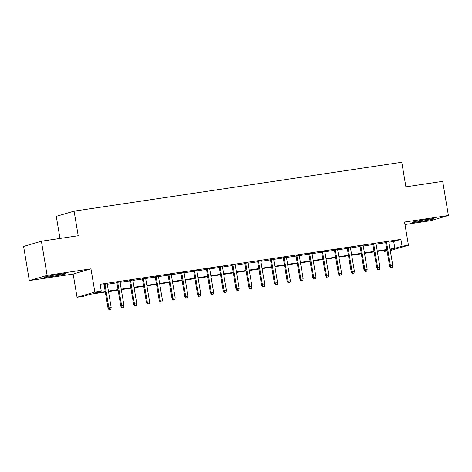 <?xml version="1.0" encoding="UTF-8"?>
<svg xmlns="http://www.w3.org/2000/svg" width="472" height="472" viewBox="0 0 472 472"><rect width="100%" height="100%" fill="white"/><g stroke="black" fill="none" stroke-linecap="round" stroke-linejoin="round"><path stroke-width="0.71" d="M51.106 276.598A10.815 0.496 170.5 0 0 65.525 273.713A10.815 0.496 170.5 0 0 58.611 274.403A10.815 0.496 170.5 0 0 44.191 277.288A10.815 0.496 170.5 0 0 51.106 276.598M419.106 221.687A10.815 0.496 170.5 0 0 433.526 218.802A10.815 0.496 170.5 0 0 426.611 219.486A10.815 0.496 170.5 0 0 412.192 222.371A10.815 0.496 170.5 0 0 419.106 221.687M105.309 292.015L90.659 294.203L83.444 296.316L77.042 297.266L94.843 292.056L101.244 291.106L94.028 293.218L105.232 291.543M73.154 274.049L90.96 268.839L47.117 275.377L41.406 241.227L23.6 246.437L29.317 280.586L73.154 274.049L77.042 297.266M59.985 238.454L56.286 216.359L74.092 211.149L401.772 162.25L405.885 186.841L442.683 181.348L448.4 215.498L404.557 222.041L408.445 245.263L390.273 250.526M404.976 224.53L430.594 220.707L448.4 215.498M387.081 251.004L384.243 251.428L387.016 250.614M384.072 250.42L384.243 251.428M47.117 275.377L29.317 280.586M107.221 283.884L104.029 284.362M120.024 281.973L116.832 282.451M132.821 280.061L129.629 280.539M145.624 278.155L142.432 278.627M158.421 276.244L155.229 276.722M171.224 274.332L168.032 274.81M184.021 272.421L180.829 272.899M196.824 270.515L193.632 270.987M209.621 268.603L206.429 269.081M222.424 266.692L219.232 267.17M235.221 264.786L232.029 265.258M248.024 262.875L244.832 263.346M260.821 260.963L257.629 261.441M273.624 259.051L270.432 259.529M286.421 257.146L283.229 257.618M299.224 255.234L296.032 255.712M312.022 253.322L308.83 253.8M324.824 251.411L321.633 251.889M337.622 249.505L334.43 249.977M350.425 247.593L347.233 248.071M363.222 245.682L360.03 246.16M376.025 243.77L372.833 244.248M388.881 242.219L393.683 241.499L400.905 239.387L100.099 284.274L101.244 291.106M100.27 285.283L104.088 284.71M107.28 284.238L116.891 282.805M120.083 282.327L129.688 280.893M132.88 280.415L142.491 278.981M145.683 278.51L155.288 277.076M158.48 276.598L168.091 275.164M171.283 274.686L180.888 273.253M184.08 272.775L193.691 271.341M196.883 270.869L206.488 269.435M209.68 268.957L219.291 267.524M222.483 267.046L232.088 265.612M235.28 265.134L244.891 263.7M248.083 263.228L257.688 261.795M260.88 261.317L270.491 259.883M273.683 259.405L283.288 257.972M286.48 257.494L296.091 256.06M299.283 255.588L308.889 254.154M312.081 253.676L321.692 252.243M324.883 251.765L334.489 250.331M337.681 249.859L347.292 248.419M350.484 247.947L360.089 246.514M363.281 246.036L372.892 244.602M376.084 244.124L385.689 242.691M388.822 241.865L385.63 242.337M90.96 268.839L94.843 292.056M400.905 239.387L402.044 246.219L408.445 245.263M41.406 241.227L78.204 235.74L74.092 211.149M390.132 249.7L391.459 249.316L390.102 249.517M386.91 249.995L377.305 251.428M374.113 251.9L364.502 253.34M361.31 253.812L351.705 255.246M348.513 255.724L338.902 257.157M335.71 257.635L326.105 259.069M322.913 259.541L313.302 260.975M310.11 261.453L300.505 262.886M297.313 263.364L287.702 264.798M284.51 265.276L274.905 266.709M271.713 267.181L262.102 268.615M258.91 269.093L249.304 270.527M246.113 271.005L236.501 272.438M233.31 272.916L223.704 274.35M220.512 274.822L210.901 276.256M207.709 276.734L198.104 278.167M194.912 278.645L185.301 280.079M182.109 280.557L172.504 281.99M169.312 282.462L159.701 283.896M156.509 284.374L146.904 285.808M143.712 286.286L134.101 287.719M130.909 288.197L121.304 289.631M118.112 290.103L108.501 291.537M390.025 249.045L394.828 248.331L402.044 246.219M108.424 291.065L118.035 289.631M121.221 289.159L130.832 287.725M134.024 287.247L143.635 285.814M146.821 285.336L156.433 283.902M159.625 283.424L169.236 281.99M172.422 281.518L182.033 280.085M185.225 279.607L194.836 278.173M198.022 277.695L207.633 276.262M210.825 275.79L220.436 274.35M223.622 273.878L233.233 272.444M236.425 271.966L246.036 270.533M249.222 270.055L258.833 268.621M262.025 268.149L271.636 266.709M274.822 266.238L284.433 264.804M287.625 264.326L297.236 262.892M300.422 262.414L310.033 260.981M313.225 260.509L322.836 259.075M326.022 258.597L335.633 257.163M338.825 256.685L348.436 255.252M351.622 254.774L361.233 253.34M364.425 252.868L374.036 251.434M377.222 250.957L386.833 249.523M393.683 241.499L394.828 248.331M385.606 242.171L389.606 266.084L390.474 265.83L386.491 242.036M391.087 267.583L392.368 267.394L391.087 267.583L390.474 265.83L392.775 265.488L388.792 241.693M389.606 266.084L390.609 267.724M392.368 267.394L392.775 265.488M372.803 244.083L376.803 267.996L377.671 267.742L373.688 243.947M378.29 269.494L379.571 269.305L378.29 269.494L377.671 267.742L379.978 267.394L375.995 243.605M376.803 267.996L377.806 269.636M379.571 269.305L379.978 267.394M360.006 245.989L364.006 269.901L364.874 269.648L360.891 245.859M365.487 271.406L366.768 271.217L365.487 271.406L364.874 269.648L367.175 269.305L363.192 245.517M364.006 269.901L365.009 271.548M366.768 271.217L367.175 269.305M347.203 247.9L351.203 271.813L352.071 271.559L348.088 247.77M352.69 273.317L353.971 273.123L352.69 273.317L352.071 271.559L354.378 271.217L350.395 247.422M351.203 271.813L352.206 273.459M353.971 273.123L354.378 271.217M334.406 249.812L338.406 273.725L339.274 273.471L335.291 249.676M339.887 275.223L341.167 275.034L339.887 275.223L339.274 273.471L341.575 273.129L337.592 249.334M338.406 273.725L339.409 275.365M341.167 275.034L341.575 273.129M321.603 251.723L325.603 275.636L326.471 275.382L322.488 251.588M327.09 277.135L328.37 276.946L327.09 277.135L326.471 275.382L328.777 275.034L324.795 251.246M325.603 275.636L326.606 277.276M328.37 276.946L328.777 275.034M308.806 253.629L312.806 277.542L313.673 277.288L309.691 253.499M314.287 279.046L315.567 278.852L314.287 279.046L313.673 277.288L315.974 276.946L311.992 253.157M312.806 277.542L313.809 279.188M315.567 278.852L315.974 276.946M296.003 255.541L300.003 279.453L300.87 279.2L296.888 255.411M301.49 280.958L302.77 280.763L301.49 280.958L300.87 279.2L303.177 278.858L299.195 255.063M300.003 279.453L301.006 281.094M302.77 280.763L303.177 278.858M283.206 257.452L287.206 281.365L288.073 281.111L284.091 257.317M288.687 282.864L289.967 282.675L288.687 282.864L288.073 281.111L290.374 280.763L286.392 256.974M287.206 281.365L288.209 283.005M289.967 282.675L290.374 280.763M270.403 259.358L274.403 283.271L275.27 283.023L271.288 259.228M275.89 284.775L277.17 284.587L275.89 284.775L275.27 283.023L277.577 282.675L273.595 258.886M274.403 283.271L275.406 284.917M277.17 284.587L277.577 282.675M257.606 261.27L261.606 285.182L262.473 284.929L258.491 261.14M263.087 286.687L264.367 286.492L263.087 286.687L262.473 284.929L264.774 284.587L260.792 260.798M261.606 285.182L262.609 286.828M264.367 286.492L264.774 284.587M244.803 263.181L248.803 287.094L249.67 286.84L245.688 263.051M250.29 288.598L251.57 288.404L250.29 288.598L249.67 286.84L251.977 286.498L247.995 262.703M248.803 287.094L249.806 288.734M251.57 288.404L251.977 286.498M232.006 265.093L236.006 289.006L236.873 288.752L232.891 264.957M237.487 290.504L238.767 290.315L237.487 290.504L236.873 288.752L239.174 288.404L235.192 264.615M236.006 289.006L237.009 290.646M238.767 290.315L239.174 288.404M219.203 266.999L223.203 290.911L224.07 290.658L220.088 266.869M224.69 292.416L225.97 292.227L224.69 292.416L224.07 290.658L226.377 290.315L222.395 266.527M223.203 290.911L224.206 292.557M225.97 292.227L226.377 290.315M206.406 268.91L210.406 292.823L211.273 292.569L207.291 268.78M211.887 294.327L213.167 294.133L211.887 294.327L211.273 292.569L213.574 292.227L209.592 268.432M210.406 292.823L211.409 294.469M213.167 294.133L213.574 292.227M193.603 270.822L197.603 294.734L198.47 294.481L194.488 270.686M199.09 296.239L200.37 296.044L199.09 296.239L198.47 294.481L200.777 294.139L196.794 270.344M197.603 294.734L198.606 296.375M200.37 296.044L200.777 294.139M180.805 272.733L184.806 296.646L185.673 296.392L181.69 272.598M186.287 298.145L187.567 297.956L186.287 298.145L185.673 296.392L187.974 296.044L183.992 272.255M184.806 296.646L185.809 298.286M187.567 297.956L187.974 296.044M168.002 274.639L172.003 298.552L172.87 298.298L168.887 274.509M173.489 300.056L174.77 299.868L173.489 300.056L172.87 298.298L175.177 297.956L171.194 274.167M172.003 298.552L173.006 300.198M174.77 299.868L175.177 297.956M155.205 276.551L159.206 300.463L160.073 300.21L156.09 276.421M160.686 301.968L161.967 301.773L160.686 301.968L160.073 300.21L162.374 299.868L158.391 276.073M159.206 300.463L160.209 302.109M161.967 301.773L162.374 299.868M142.402 278.462L146.403 302.375L147.27 302.121L143.287 278.327M147.889 303.874L149.17 303.685L147.889 303.874L147.27 302.121L149.577 301.779L145.594 277.984M146.403 302.375L147.406 304.015M149.17 303.685L149.577 301.779M129.605 280.374L133.605 304.287L134.473 304.033L130.49 280.238M135.086 305.785L136.367 305.596L135.086 305.785L134.473 304.033L136.774 303.685L132.791 279.896M133.605 304.287L134.608 305.927M136.367 305.596L136.774 303.685M116.802 282.28L120.802 306.192L121.67 305.939L117.687 282.15M122.289 307.697L123.57 307.508L122.289 307.697L121.67 305.939L123.977 305.596L119.994 281.808M120.802 306.192L121.805 307.838M123.57 307.508L123.977 305.596M104.005 284.191L108.005 308.104L108.873 307.85L104.89 284.061M109.486 309.608L110.767 309.414L109.486 309.608L108.873 307.85L111.174 307.508L107.191 283.713M108.005 308.104L109.008 309.75M110.767 309.414L111.174 307.508"/></g></svg>
